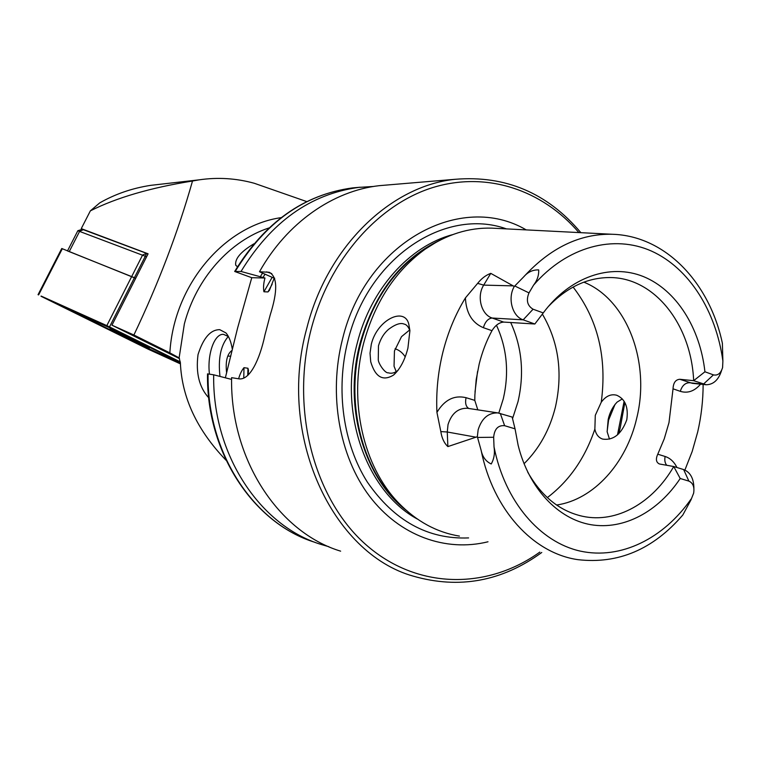 <?xml version="1.0" encoding="UTF-8"?>
<svg xmlns="http://www.w3.org/2000/svg" width="761" height="761" viewBox="0 0 761 761"><rect width="100%" height="100%" fill="white"/><g stroke="black" fill="none" stroke-linecap="round" stroke-linejoin="round"><path stroke-width="1.14" d="M407.877 348.262C404.804 360.286 400.029 369.218 393.542 375.068C382.878 381.527 375.278 377.095 370.721 361.76L370.027 353.256L371.32 344.181C377.294 319.515 404.538 306.616 408.771 324.072L409.913 330.607L407.915 348.138M409.922 330.769L409.779 330.312C408.21 326.498 406.326 324.424 404.129 324.091C400.6 322.521 395.444 324.243 388.662 329.266C383.867 333.366 380.481 338.902 378.474 345.855L378.265 359.924C378.598 363.901 385.133 373.508 388.31 372.814C391.363 373.784 394.512 373.042 397.737 370.607L397.984 370.407M609.494 439.107L607.135 431.772L608.191 419.454C609.732 412.557 612.7 406.774 617.104 402.103L622.298 398.916M208.733 397.775C199.23 387.416 195.663 373.014 198.031 354.569C203.349 337.894 210.588 329.589 219.758 329.675L225.912 332.918C228.947 336.276 231.097 341.803 232.362 349.499M228.424 336.524L223.515 334.364C214.326 333.432 207.021 354.645 209.456 374.127M226.074 460.262C197.099 430.212 181.869 397.699 180.367 362.721L179.13 357.87L169.855 352.876C173.736 284.766 224.581 225.608 281.123 217.646M500.281 413.413L504.629 425.694L515.045 428.833L512.153 417.057L497.894 412.909C488.353 412.69 481.77 418.312 478.146 429.765L477.347 436.719L447.868 446.583C444.167 443.13 441.818 438.127 440.828 431.582L436.928 412.367C436.005 392.058 437.994 371.996 442.892 352.181C447.887 332.405 455.392 314.303 465.428 297.893L477.642 283.368L483.692 285.118L490.769 273.361C485.813 275.197 481.437 278.536 477.642 283.368M713.428 374.878L703.411 384.162L689.504 382.735C685.109 382.859 682.037 385.732 680.305 391.344L673.038 388.814C673.314 382.793 675.568 379.625 679.792 379.282L693.661 380.681L704.933 371.777L713.428 374.878C717.756 375.801 720.81 373.366 722.589 367.573L722.883 361.028C716.063 311.182 689.228 268.119 651.559 251.111C613.927 234.302 567.183 246.212 533.556 285.166C537.256 280.381 538.959 275.292 538.674 269.908C532.805 269.708 527.801 272.048 523.654 276.909L514.284 286.488L490.769 273.361M515.045 428.833L518.127 445.242C528.809 488.41 558.06 519.107 591.002 524.719C624.03 530.217 658.351 511.497 680.21 478.498L688.886 481.114C693.024 482.997 694.612 487.03 693.632 493.195L690.921 500.006L682.845 514.959L690.921 500.006M688.886 481.114L683.644 469.566C690.36 472.267 693.785 478.507 693.899 488.296M409.656 329.96L401.513 336.647L394.445 350.973L394.046 366.203L396.224 371.663M595.292 415.325L601.257 402.227C605.785 396.062 610.94 393.741 616.705 395.235C625.209 399.002 628.567 407.192 626.779 419.796C621.452 434.141 613.423 440.571 602.683 439.097C598.546 437.699 595.939 434.36 594.864 429.09L595.292 415.325M474.997 392.153L477.547 371.501M512.524 418.702L518.003 401.703C524.443 373.68 522.008 347.282 510.698 322.512M524.034 463.753C539.349 448.552 549.822 429.604 555.454 406.888C562.997 372.804 558.631 341.87 542.355 314.074M556.595 505.019C593.818 499.682 626.541 462.945 636.729 418.141C650.588 362.674 627.359 299.625 583.858 282.16M495.449 228.329L491.882 228.148C468.824 227.463 446.65 234.417 425.351 249.028C395.454 270.602 374.869 302.031 363.606 343.316C348.319 401.275 363.32 466.683 398.583 502.935C416.41 521.314 436.681 532.367 459.416 536.096M526.212 229.889C461.356 191.582 365.841 241.56 342.507 339.13C328.314 394.54 339.301 456.105 369.389 496.058C399.611 535.982 445.784 552.239 488.001 541.784M340.633 551.164C278.84 532.5 230.136 459.711 231.591 377.665L238.478 378.769C249.579 381.071 259.729 359.734 264.971 334.945L270.222 314.902C277.813 291.016 277.499 276.804 269.28 272.276L259.482 271.753L274.217 278.222L269.423 290.322L267.977 291.929L263.934 291.767C263.173 288.096 263.515 283.511 264.952 278.003L241.028 271.468L234.683 271.468L251.767 277.698L237.575 328.115L225.361 377.808M477.803 409.846L474.788 400.372L474.874 395.149L476.215 379.482L479.183 364.062C482.141 352.143 486.412 341.014 491.977 330.674C495.335 325.299 499.235 322.436 503.658 322.084L534.84 324.005L543.259 312.923L533.071 309.213C527.306 305.713 525.946 300.281 528.99 292.899L533.556 285.166M679.792 379.282L692.263 383.316L706.179 384.752L693.661 380.681C691.226 324.024 653.68 276.091 607.754 277.575C585.98 278.184 566.07 287.953 547.996 306.883M673.038 388.814L668.995 422.612L664.239 438.85L657.77 454.203C655.535 459.121 656.087 462.374 659.426 463.982L673.732 466.522L680.21 478.498M615.078 404.281L608.581 420.129L607.116 431.573M684.9 470.032L692.187 451.473L697.675 432.058C701.281 416.381 703.097 400.505 703.135 384.438M504.629 425.694C498.094 425.123 494.431 428.985 493.661 437.271L494.022 446.84C495.031 453.166 494.098 458.883 491.226 463.982C485.851 461.47 482.484 456.895 481.123 450.284L477.347 436.719M405.194 356.842C402.626 352.8 399.249 350.098 395.073 348.766M253.879 243.824C240.79 251.701 234.73 258.816 235.72 265.189L237.118 266.493M179.51 358.621L111.953 325.185L133.898 335.002L169.855 352.876M133.898 335.002C158.669 282.94 178.198 231.61 192.504 181.013C150.44 187.767 116.395 197.717 90.359 210.864L81.256 228.633L148.091 253.803L111.953 325.185M90.359 210.864L99.758 202.864C115.301 194.007 132.328 188.157 150.83 185.332L160.695 184.21M82.245 229.337L81.256 228.633M192.504 181.013L199.059 179.853C217.732 177.123 236.157 178.264 254.326 183.287L306.816 201.617M523.654 276.909C550.393 247.791 579.882 233.579 612.129 234.264C665.637 235.682 709.652 282.93 722.379 343.259L722.883 361.028M704.933 371.777C700.063 327.972 676.462 290.093 643.464 276.595C610.512 263.22 570.132 276.633 543.259 312.923M527.734 472.162C541.642 496.524 559.925 511.221 582.584 516.281C616.676 523.701 653.033 502.707 673.732 466.522L683.644 469.566M208.086 373.908C206.745 453.337 254.431 524.006 315.083 542.365C253.917 523.787 206.231 453.014 207.515 373.87L213.679 374.802C212.319 454.85 260.252 526.032 321.18 544.467L328.857 546.712M213.679 374.802L231.582 379.416M238.612 378.788C239.943 374.079 241.732 370.379 243.986 367.677L247.943 368.248L248.505 370.426L248.143 375.03M373.603 186.455L358.821 187.387C310.402 193.988 271.135 222.012 241.028 271.468M262.488 273.189L260.433 276.538M388.481 184.894L379.168 185.674C333.137 190.859 287.049 222.612 259.482 271.753M274.711 278.231L274.217 278.222M264.952 278.003L251.767 277.698M706.179 384.752C713.485 384.619 718.631 379.815 721.618 370.341M465.428 297.893C466.113 312.961 472.086 322.892 483.359 327.687C485.233 321.637 488.172 318.421 492.167 318.031L523.178 319.839L534.84 324.005M533.071 309.213L523.178 319.839C512.315 316.481 507.349 298.131 514.284 286.488M144.466 346.188L149.127 348.1C151.287 348.576 125.432 335.525 114.445 330.616L110.041 328.819C108.195 328.505 133.489 341.261 144.466 346.188M180.357 362.455L112.419 328.99L72.086 310.888L139.634 344.486L180.386 363.121M41.113 296.058L106.959 325.679L180.309 361.903L109.517 326.897L41.008 296.257L148.138 349.166L180.433 363.882M146.531 256.885L145.294 256.248L134.431 277.708L135.677 278.336L61.746 248.505L38.05 294.697M41.008 296.248L148.157 349.166L180.433 363.872M109.517 326.897L134.431 277.708L67.491 250.921M82.34 229.308L146.55 253.346L145.294 256.248L77.831 230.745M106.835 325.613L142.602 255.021L146.55 253.346L147.957 254.069M226.673 372.814L226.512 371.853C225.437 360.828 227.33 353.646 232.181 350.307M228.414 336.514L227.653 337.218C220.604 345.951 218.046 359.021 219.986 376.429M230.821 356.138L228.642 356.148M468.253 408.391L467.425 408.267C458.036 408.029 451.577 413.47 448.029 424.562L447.268 432.001L447.868 446.583M440.828 431.582L447.268 432.001L476.196 437.223M498.807 413.052L503.268 398.888C509.29 372.823 507.016 348.272 496.457 325.232M601.257 402.227C607.192 357.442 597.813 319.059 573.1 287.059M436.376 242.112L421.223 251.197C391.905 272.333 371.729 303.097 360.714 343.487C345.751 400.191 360.438 464.172 395.016 499.72L403.52 507.853M439.744 240.305C400.847 259.025 374.26 293.404 360.01 343.458C343.154 406.631 363.967 477.965 406.364 510.441M452.567 234.654C409.76 245.946 370.769 288.847 357.232 343.192C338.293 413.271 366.812 491.996 417.447 519.097M506.426 228.88C445.585 207.002 368.124 256.971 347.891 340.966C335.42 389.86 343.173 444.005 367.354 482.094C394.188 520.905 427.939 539.52 468.595 537.922M379.168 185.674L455.088 179.301C391.087 185.808 327.363 246.117 306.816 328.153C276.928 435.511 332.215 553.513 413.252 576.144C459.149 589.309 501.994 581.423 541.765 552.476M578.893 232.571C542.583 190.098 486.84 170.749 432.372 187.682C378.084 204.747 329.285 259.511 311.173 329.161C290.198 409.542 314.217 499.073 365.632 544.419C417.104 590.003 487.468 589.727 539.834 552.086M617.485 434.902L624.115 401.275M481.123 450.284C493.157 510.222 533.394 553.285 577.827 559.649C618.122 564.301 653.081 549.452 682.712 515.121M268.899 227.977C230.06 240.771 196.386 277.965 184.362 323.891L179.13 357.87M494.022 446.84C504.914 501.756 540.025 542.232 580.415 551.135C620.938 559.925 663.535 538.455 691.045 499.102M243.986 367.677L243.777 378.055M247.943 368.248L247.734 375.411M360.2 187.225L352.448 187.919C304.257 194.483 265.189 222.307 235.263 271.382M264.933 274.35L263.04 277.413M272.086 277.451L263.934 291.767M272.134 284.234L267.977 291.929M547.33 497.618C569.276 480.904 585.123 458.065 594.864 429.09M266.588 271.858L271.763 273.608M666.741 465.304C664.924 463.021 664.391 460.082 665.133 456.486C670.194 458.151 674.132 461.832 676.957 467.511M665.133 456.486L657.77 454.203M680.305 391.344C687.773 393.58 694.517 391.192 700.567 384.172M468.805 408.476C465.884 406.707 464.971 403.102 466.055 397.68C454.231 394.911 444.519 399.81 436.928 412.367M477.508 437.432L493.661 437.271M466.055 397.68L474.788 400.372M483.359 327.687L491.977 330.674M513.418 285.879L483.692 285.118C476.453 296.333 481.247 314.721 492.167 318.031L503.658 322.084M514.75 285.965L528.99 292.899M62.345 248.676L38.621 294.926M150.079 349.375L150.526 350.298M148.509 348.671L148.157 349.166M111.991 328.124L112.419 328.99M73.085 310.44L73.636 311.506M83.577 229.622L79.705 231.163L69.308 251.463M409.789 330.312L408.771 324.081M227.472 334.926L225.912 332.918M468.205 408.391L497.894 412.909M403.577 507.901L398.583 502.935M436.557 242.008L425.351 249.028M618.722 433.808L620.263 427.644M612.129 234.264L491.882 228.148M579.397 515.53L582.584 516.281M234.683 271.468C264.619 222.421 303.867 194.569 352.448 187.919L358.821 187.387M620.272 427.606L624.867 402.55M580.862 232.666C547.454 192.961 505.523 175.173 455.088 179.301M393.542 375.068L397.737 370.607M150.83 185.332L199.059 179.853M72.086 310.888L71.22 309.603M77.86 230.688L67.577 250.769M82.388 229.299L77.936 230.669"/></g></svg>
